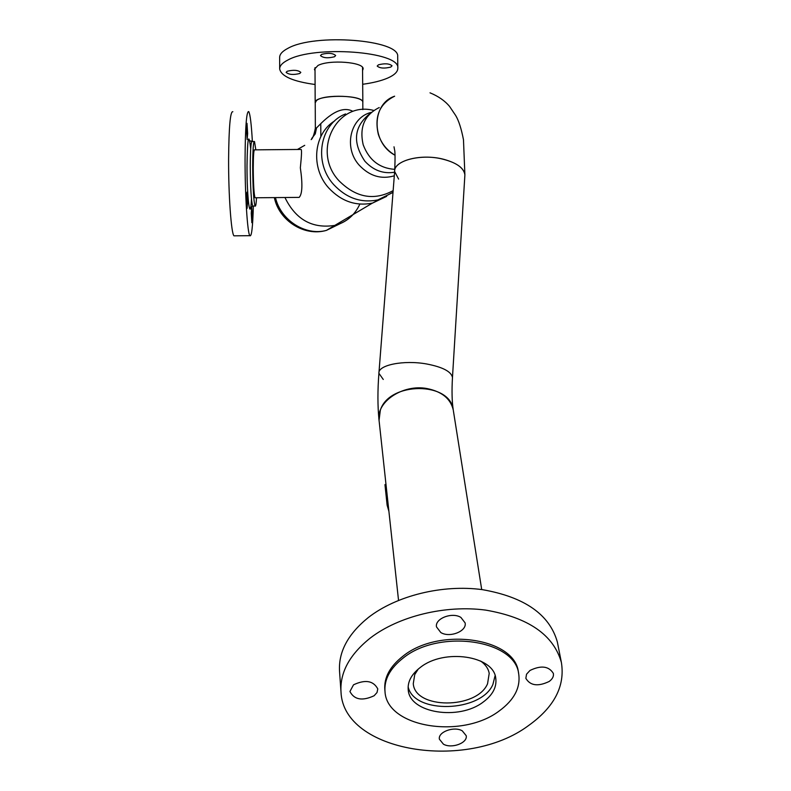 <?xml version="1.0" encoding="UTF-8"?>
<svg xmlns="http://www.w3.org/2000/svg" width="791" height="791" viewBox="0 0 791 791"><rect width="100%" height="100%" fill="white"/><g stroke="black" fill="none" stroke-linecap="round" stroke-linejoin="round"><path stroke-width="1.19" d="M362.851 109.633L362.792 102.365C363.682 95.375 323.292 93.842 316.43 100.645L315.233 102.781L315.352 128.201L316.568 127.905C321.7 122.852 338.489 103.661 352.826 111.304M297.426 149.469L304.723 145.326L297.426 149.469M359.856 204.088C354.783 215.132 346.438 222.231 334.82 225.405C312.297 228.886 295.676 219.591 284.948 197.513C295.676 219.591 312.297 228.886 334.82 225.405C341.979 223.576 348.06 219.967 353.053 214.588M372.699 202.99L386.374 196.504M334.662 120.924C313.523 133.639 310.329 167.83 328.67 187.922C341.307 201.369 355.93 206.421 372.551 203.079L386.661 196.356M462.251 730.825C454.093 725.96 437.799 731.952 439.391 739.19L443.425 744.173C451.641 748.978 467.867 742.967 466.206 735.689L462.251 730.825M374.123 695.744L377.02 692.52L377.782 688.921C373.372 680.685 365.284 679.311 353.528 684.808L349.929 691.492C354.259 699.788 362.327 701.202 374.123 695.744M440.805 632.533C449.644 638.119 467.076 631.258 465.118 622.903L460.916 617.435C452.136 611.779 434.645 618.611 436.503 626.907L440.805 632.533M529.99 670.452L526.539 674.209L525.847 678.332C530.267 685.728 538.048 686.776 549.181 681.466C552.464 679.054 553.868 676.374 553.374 673.448C548.875 666.121 541.084 665.112 529.99 670.452M370.218 638.09C398.634 616.169 445.343 604.72 485.684 610.108C528.358 617.474 553.591 634.896 561.373 662.393C565.239 686.024 554.333 707.065 528.635 725.495C466.631 771.887 343.373 752.043 341.01 692.115C339.764 672.676 349.503 654.671 370.218 638.09M340.931 691.027L339.557 671.49C338.311 652.041 347.921 634.036 368.369 617.494C396.439 595.613 442.565 584.233 482.441 589.661C524.621 597.067 549.597 614.518 557.358 642.025L557.695 643.745M483.143 702.101C458.889 720.809 409.698 713.146 408.235 689.96C407.454 681.773 411.468 674.268 420.288 667.456C443.988 648.333 493.594 655.65 495.749 678.164C496.946 687.013 492.744 694.992 483.143 702.101M403.192 658.033C439.143 628.667 515.109 639.672 518.688 673.823C520.686 687.616 514.199 699.986 499.22 710.951C461.964 739.367 386.977 727.552 385.019 691.838C383.991 679.588 390.042 668.326 403.192 658.033M384.95 691.107L384.851 689.979C383.813 677.729 389.854 666.457 402.995 656.174C438.906 626.808 514.793 637.823 518.372 671.974L518.54 672.943M296.922 197.404L299.156 197.384C302.34 194.102 302.735 184.244 300.343 167.821C301.648 155.244 301.855 149.123 300.985 149.44L254.297 149.855M315.233 103.117L315.184 102.781C313.454 94.485 363.563 94.05 362.842 102.365L362.792 102.899M255.819 149.835L254.504 141.53C253.387 141.154 252.784 149.39 252.685 166.258C252.863 188.07 253.654 201.329 255.068 206.036C255.691 206.797 256.175 204.048 256.531 197.76M246.515 129.358L246.99 123.327L247.642 133.481L247.158 139.523L246.515 129.358M251.479 141.53L251.716 140.907L251.864 141.411M251.261 213.303L251.726 207.133L252.309 216.536L251.835 222.706L251.261 213.303M254.593 149.845C253.763 149.578 253.308 155.708 253.239 168.236C253.377 184.422 253.96 194.27 255.018 197.78L255.325 197.77M246.466 198.511L246.98 192.164L247.603 202.021L247.099 208.379L246.466 198.511M253.357 206.046C252.764 227.235 251.587 237.112 249.837 235.688C247.445 233.147 244.973 194.823 245.062 159.031C245.289 126.619 246.525 110.799 248.75 111.59C250.183 114.201 251.39 124.187 252.378 141.549M234.937 235.817L233.938 235.827C231.219 233.296 228.451 194.972 228.599 159.179C228.896 126.758 230.319 110.948 232.851 111.729M299.779 73.494C293.421 75.056 288.873 74.69 286.124 72.377L287.133 71.279C293.491 69.697 298.059 70.063 300.817 72.377L299.779 73.494M334.514 56.754C327.949 58.415 323.282 58.03 320.493 55.607L321.621 54.381C328.176 52.7 332.863 53.076 335.661 55.508L334.514 56.754M315.026 70.745L314.423 69.282L318.002 65.455C329.234 59.394 363.959 62.064 363.138 68.857L362.565 70.537M390.784 67.077C384.367 68.669 379.838 68.333 377.198 66.068L378.424 64.813C384.841 63.211 389.38 63.547 392.039 65.801L390.784 67.077M315.095 84.499C293.026 81.473 281.22 76.312 279.678 68.995C279.609 65.841 282.328 62.855 287.825 60.047C314.373 45.018 400.098 51.524 397.824 67.967C397.972 71.625 394.66 74.967 387.887 77.983C381.43 80.781 373.036 82.877 362.683 84.281M279.678 68.679L279.648 57.535C279.589 54.312 282.298 51.267 287.795 48.399C314.314 33.044 399.959 39.718 397.685 56.507L397.695 57.209M378.325 134.312C381.341 143.448 386.908 150.419 395.016 155.214C371.236 142.983 371.108 103.947 394.64 96.205C379.65 103.621 374.202 116.326 378.325 134.312M379.245 107.546C364.542 114.824 359.193 127.252 363.207 144.822C369.031 160.118 379.561 168.295 394.798 169.353M443.86 159.347C457.079 163.035 464.09 168.216 464.89 174.9L464.811 176.274L464.89 174.9C463.833 167.494 455.675 162.056 440.439 158.586C418.617 153.919 393.78 161.146 394.64 171.499C393.621 160.484 421.662 153.325 443.86 159.347M398.615 179.102L394.64 171.499L378.978 372.383M408.136 686.786C413.881 714.402 481.017 712.454 492.892 684.482L495.107 675.623M380.333 410.242L379.057 420.347C375.854 402.006 402.846 383.853 427.1 388.569C441.922 391.604 450.643 398.743 453.263 409.985C450.435 381.351 389.093 381.44 380.333 410.242M418.261 669.057L414.751 674.555L413.278 683.622C414.8 709.369 476.785 709.379 487.543 683.81L489.214 673.378C488.344 668.603 485.486 664.489 480.651 661.039M453.352 410.578L481.709 589.562M378.998 419.833C377.604 406.001 377.574 390.497 378.909 373.303C377.801 365.056 403.667 359.806 426.616 363.969C442.624 367.044 451.246 371.543 452.472 377.455C451.246 371.543 442.624 367.044 426.616 363.969C403.667 359.806 377.801 365.056 378.909 373.303L383.269 379.462M385.019 484.527L385.721 484.853L388.648 508.979M386.137 488.66L386.651 490.499M385.721 484.853L384.99 484.903L387.056 504.589M387.63 503.343L386.977 503.373L387.106 505.103L388.905 511.352M386.977 503.373L386.868 501.514L387.521 501.484M385.079 484.883L386.868 501.514M316.529 127.934L315.283 133.847L311.713 138.494M345.588 113.944C319.88 123.643 313.157 162.303 333.693 184.59C346.428 198.155 361.161 203.267 377.9 199.905L393.008 192.431M373.757 110.453C336.788 100.566 311.1 151.2 338.983 180.763C355.97 197.681 374.024 200.973 393.147 190.631M371.305 112.362C350.235 117.286 343.165 147.788 359.292 165.27C369.575 176.096 381.242 179.616 394.304 175.81M369.961 113.617C353.913 126.451 352.222 142.311 364.878 161.216C373.372 170.391 383.269 174.06 394.58 172.23M254.109 141.53L252.121 141.549C250.984 141.174 250.361 149.42 250.253 166.278C250.431 188.09 251.241 201.349 252.685 206.056L253.11 206.046M251.469 198.956C250.371 223.952 246.891 199.352 247.01 165.586C247.484 137.1 248.72 131.484 250.698 148.738M275.466 197.602C280.667 220.303 305.544 236.163 326.406 230.389L340.229 223.616M274.358 197.602C278.936 220.551 304.298 236.845 326.406 230.389L372.393 203.119M320.839 136.546L320.77 123.841M311.15 139.621C312.653 138.613 314.047 134.836 315.352 128.28M372.551 203.079L393.018 192.253M561.373 662.393L557.358 642.025M408.235 689.96L408.186 689.455M518.688 673.823L518.372 671.974M255.018 197.78L299.156 197.384M315.006 67.631L315.174 102.612M362.535 67.413L362.842 102.365M249.689 140.62L251.716 141.549M255.068 206.036L252.685 206.056L250.282 208.112L250.668 207.153M249.837 235.688L233.938 235.827M397.824 67.967L397.685 56.507M430.017 92.834C438.254 96.195 444.75 100.694 449.496 106.33L455.695 115.526C458.731 120.578 461.331 128.646 463.477 139.75L464.89 174.9L452.472 377.455C451.701 390.813 451.958 401.66 453.263 409.985M394.007 146.8L394.511 149.578C395.134 151.407 395.213 158.338 394.729 170.352M398.535 600.339L379.057 420.347M387.709 504.539L387.758 505.044"/></g></svg>
